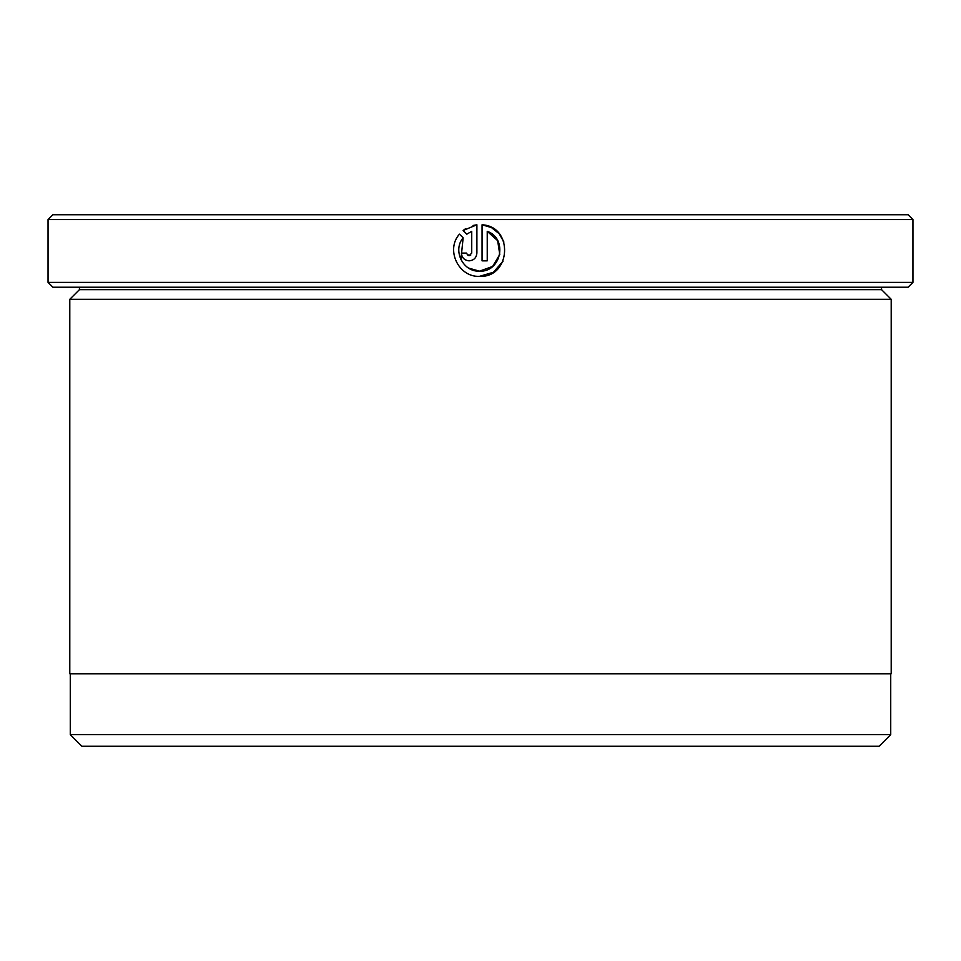 <?xml version="1.0" encoding="UTF-8"?>
<svg xmlns="http://www.w3.org/2000/svg" width="961" height="961" viewBox="0 0 961 961"><rect width="100%" height="100%" fill="white"/><g stroke="black" fill="none" stroke-linecap="round" stroke-linejoin="round"><path stroke-width="1.44" d="M70.273 673.769L70.273 734.66L890.727 734.66L890.727 673.769M460.92 259.614L463.142 237.823C452.355 250.377 462.974 271.999 479.479 271.17L468.608 268.083M491.383 227.553L482.062 224.79C513.775 226.34 511.192 277.969 479.479 276.348L493.425 272.251L502.975 261.272M503.912 242.064L499.264 233.871M499.035 233.607L491.539 227.637M466.626 253.656L469.148 255.662L467.887 255.35M470.758 255.097L469.148 255.662L471.731 253.079L471.731 231.337L466.806 234.172L463.13 230.484L476.896 224.79L476.896 253.079C476.428 257.8 473.845 260.383 469.148 260.839C464.439 260.383 461.857 257.8 461.388 253.079L466.553 253.079M79.463 289.645L881.537 289.645L891.207 299.303L69.793 299.303L79.463 289.645L79.463 287.231M881.537 289.645L881.537 287.231M912.95 282.39L908.121 287.231L52.879 287.231L48.05 282.39L912.95 282.39L912.95 219.576L48.05 219.576L52.879 214.747L908.121 214.747L912.95 219.576M479.479 276.348C458.577 277.417 445.363 249.716 459.466 234.148L463.142 237.823M487.239 231.337L497.654 240.646L499.768 254.461L492.621 266.461L479.479 271.17C501.354 272.407 508.057 238.436 487.239 231.337L487.239 260.839L482.062 260.839L482.062 224.79M48.05 282.39L48.05 219.576M890.727 734.66L879.123 746.253L81.877 746.253L70.273 734.66M891.207 299.303L891.207 673.769L69.793 673.769L69.793 299.303M465.58 228.706L463.13 230.484L466.806 234.172M476.896 224.79L473.028 225.475M461.388 253.079C461.857 257.8 464.439 260.383 469.148 260.839"/></g></svg>
